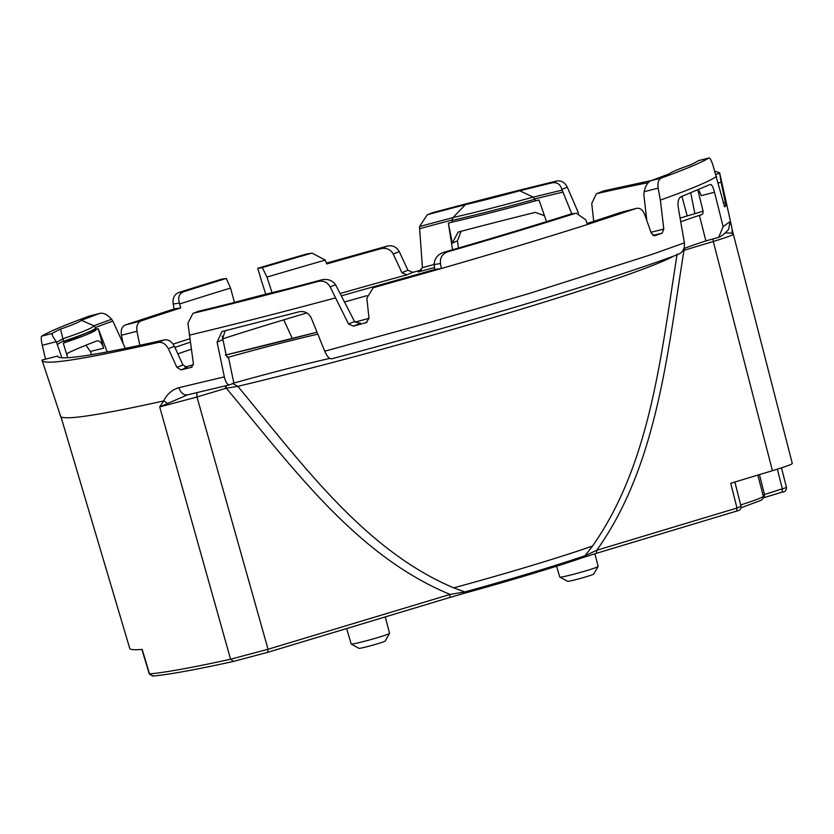 <?xml version="1.0" encoding="UTF-8"?>
<svg xmlns="http://www.w3.org/2000/svg" width="834" height="834" viewBox="0 0 834 834"><rect width="100%" height="100%" fill="white"/><g stroke="black" fill="none" stroke-linecap="round" stroke-linejoin="round"><path stroke-width="1.25" d="M385.298 616.91L389.541 633.329A19.901 1.032 164.5 0 1 389.53 633.381A19.901 1.032 164.5 0 1 378.146 637.468A19.901 1.032 164.5 0 1 351.229 644.004A19.901 1.032 164.5 0 1 351.187 643.963L346.621 628.555M227.64 357.515A330.347 17.055 -15.5 0 0 227.786 357.484L226.17 355.086L222.198 336.112M329.732 358.422A135.702 7.006 -15.5 0 0 233.833 383.077L228.474 357.192L226.9 356.994M228.474 357.192A133.148 6.87 164.5 0 1 317.796 334.163M354.481 321.465L348.529 324.019L330.149 286.938L335.56 284.665L354.731 321.882L360.246 323.227M198.065 311.395L194.009 313.094A351.25 18.139 -15.5 0 0 318.161 281.423L322.205 279.713A339.792 17.545 164.5 0 1 285.353 289.45A111.256 5.744 -15.5 0 0 230.945 303.336A339.792 17.545 164.5 0 1 198.065 311.395L193.008 313.417M194.009 313.094L192.873 313.469L187.921 323.227L193.384 363.593L191.539 367.398M335.351 297.947C282.267 312.187 233.603 324.603 189.339 335.185M330.149 286.938C327.439 282.215 323.446 280.37 318.161 281.423M191.935 367.189L181.093 369.9L176.954 367.408L182.927 364.896L187.045 367.387L181.093 369.889M360.497 323.165L353.47 326.125L366.47 322.539M662.175 233.134L654.638 235.772L651.385 233.364L644.651 214.421C642.545 209.542 639.73 207.562 636.217 208.458L587.48 224.482C543.935 238.336 495.24 253.004 441.394 268.485L373.267 287.72L366.845 298.092L369.003 318.411L365.918 322.737L367.002 322.289M651 232.29L663.781 229.058L662.165 233.134L652.928 235.49M680.794 221.802A133.148 6.87 164.5 0 1 699.392 215.349L701.186 214.891A330.347 17.055 -15.5 0 0 702.405 214.213M698.558 160.628L708.994 157.98L698.475 160.66A339.792 17.545 164.5 0 1 690.208 164.996A111.256 5.744 -15.5 0 0 669.254 173.816A339.792 17.545 164.5 0 1 650.676 180.78L661.195 178.101A351.25 18.139 -15.5 0 0 708.994 157.98C709.953 157.793 711.256 160.159 712.914 165.09L724.642 206.842L725.809 205.821L725.33 202.235L721.076 182.25L718.22 182.98M125.371 324.968L141.082 320.954C137.62 322.424 136.244 325.865 136.964 331.275L121.441 335.237C120.649 329.857 121.962 326.438 125.371 324.968L174.118 308.934M121.441 335.237L123.161 343.66M45.651 359.11L45.015 357.035M42.013 360.048L57.713 356.035M158.116 342.493C80.888 359.944 42.18 365.792 41.992 360.059L60.736 416.614M182.927 364.896L174.348 346.214C171.7 341.377 168.312 339.282 164.173 339.938L158.116 342.482C162.317 341.815 165.737 343.9 168.374 348.737L176.954 367.408M348.529 324.019L353.47 326.125M620.506 212.462L636.603 208.344L620.506 212.462A335.258 17.306 164.5 0 1 587.094 223.481M663.781 229.058L660.372 200.066L658.151 188.14L644.119 191.726C645.443 186.055 647.632 182.406 650.676 180.78M716.594 176.401C709.254 181.447 690.51 189.339 660.372 200.066M714.894 171.168L719.627 172.805L721.066 182.26M710.359 184.408L710.214 184.46C711.642 184.22 713.07 186.826 714.529 192.247L723.12 226.639L730.052 221.635L731.366 225.388L719.648 172.805M710.214 184.45L681.034 196.741C678.469 198.19 677.542 201.776 678.271 207.51L684.38 242.871C684.964 248.866 682.587 252.817 677.239 254.714M651.594 254.537L684.36 242.871M677.906 254.516L678.146 254.443C610.123 279.828 464.361 323.717 331.578 358.839L331.776 358.776C329.493 359.173 327.137 356.65 324.728 351.197L427.602 323.06L529.819 293.297L651.583 254.526M324.728 351.197L311.28 318.046C308.653 312.886 304.566 310.801 299.031 311.801L221.959 331.567L217.08 342.086L224.346 376.874L178.81 387.695C180.926 393.137 183.866 395.504 187.629 394.805L159.69 406.929L163.787 400.758C167.008 394.128 172.023 389.77 178.81 387.695M60.715 416.52L62.435 421.65L61.018 416.833C66.511 420.034 98.954 415.123 158.356 402.103L163.099 401.05M60.809 416.802L59.673 413.758M97.078 340.897L96.807 340.95C99.59 340.387 101.873 342.784 103.645 348.132L90.374 351.479L85.933 345.193M90.374 351.479L91.625 354.69M189.829 338.719A333.569 17.222 -15.5 0 0 173.138 344.119M434.493 267.558A330.347 17.055 -15.5 0 0 418.209 271.957L419.627 271.352M412.778 272.374L406.836 274.876L401.925 272.718L407.899 270.206L412.778 272.374L421.306 270.06M406.836 274.876A333.569 17.222 -15.5 0 0 340.293 293.464M226.348 278.452L221.813 279.129A351.364 18.139 -15.5 0 0 178.81 292.494C174.358 294.36 172.482 298.207 173.18 304.035L179.498 303.076C177.673 297.623 178.987 293.86 183.438 291.796A339.792 17.545 164.5 0 1 226.348 278.452L230.538 288.074L234.458 302.377M136.964 331.275L139.81 345.307M196.824 392.689L196.98 397.005L159.69 406.929L230.57 659.225A343.869 17.754 164.5 0 1 149.515 673.893L142.176 649.415A344.306 17.775 164.5 0 1 129.875 648.852L62.394 421.587L129.875 648.852M232.686 383.567L237.857 386.33C302.127 464.111 364.844 550.336 453.686 587.845L464.83 591.942A159.919 8.257 -15.5 0 0 530.893 572.937A159.919 8.257 -15.5 0 0 584.999 555.746L592.578 546.009C650.968 462.776 661.039 354.304 677.177 254.005M163.787 400.758L167.144 403.27M52.219 333.464A339.792 17.545 164.5 0 1 60.486 329.128A111.256 5.744 -15.5 0 0 81.44 320.308A339.792 17.545 164.5 0 1 100.017 313.344L89.499 316.023A351.25 18.139 -15.5 0 0 41.7 336.144L52.219 333.464C51.708 334.444 53.074 337.186 56.316 341.69L61.862 357.776M56.316 341.69L42.284 345.266L45.005 357.035M95.618 327.741L93.742 325.75A121.034 6.245 164.5 0 1 62.904 338.729L63.707 341.179A122.296 6.318 -15.5 0 0 95.618 327.741L96.254 329.305A335.299 17.316 164.5 0 1 98.224 328.606L107.252 351.906M125.308 348.351L112.861 321.08L111.078 318.64C107.033 314.47 103.353 312.698 100.017 313.344L90.114 315.867M64.187 342.774A335.31 17.316 164.5 0 1 96.254 329.284A122.504 6.328 164.5 0 1 64.187 342.774L63.707 341.179M546.541 221.646L539.025 200.014A335.299 17.316 164.5 0 0 535.543 200.869M434.139 264.482A333.402 17.212 -15.5 0 0 422.421 267.641L418.929 271.686M452.549 249.773L448.358 223.147L452.309 243.111L458.022 232.196L459.315 231.758A335.893 17.347 -15.5 0 1 535.23 212.389L544.477 215.704M458.523 248.032L457.407 240.932L452.309 243.111M262.314 267.61A339.792 17.545 164.5 0 1 310.832 253.421L306.203 254.12A351.364 18.139 -15.5 0 0 257.779 268.298L262.314 267.61L266.974 277.096L272.051 292.651M257.779 268.298L261.813 281.902M265.765 294.225L261.834 281.944M422.421 267.641L419.617 228.672A335.414 17.316 164.5 0 1 452.038 220.04L452.038 220.385A122.296 6.318 -15.5 0 0 455.844 219.519A122.296 6.318 -15.5 0 0 534.928 199.243L535.522 200.806A122.504 6.328 164.5 0 1 452.236 222.053L452.038 220.385M440.456 263.586C439.893 257.758 442.333 253.828 447.754 251.795A351.364 18.139 -15.5 0 0 575.147 213.421L570.519 214.119A339.792 17.545 164.5 0 1 443.135 252.493C437.423 254.756 434.42 258.78 434.139 264.534L440.456 263.586L441.394 268.485L434.806 269.486A335.258 17.306 164.5 0 1 380.721 284.686L373.465 287.647M434.806 269.486L434.139 264.534M233.833 383.077L229.496 384.881L187.181 394.93M229.715 384.818C227.546 385.193 225.753 382.545 224.346 376.874M217.09 342.076L222.188 339.97L225.149 330.671M225.357 385.892A5.108 2.002 -106.8 0 0 225.753 388.342L237.857 386.33A291.994 15.075 164.5 0 0 512.316 311.874A291.994 15.075 164.5 0 0 673.966 255.965M683.901 248.542A135.702 7.006 -15.5 0 1 705.877 240.901L718.689 237.346L723.13 226.639M701.821 214.64L702.864 213.629L703.145 211.419L697.86 190.037M705.877 240.901L699.392 215.349M646.84 220.593L643.848 194.739L644.119 191.726M661.195 178.101C658.443 179.466 657.432 182.813 658.151 188.14M594.871 553.786L598.145 566.432A19.901 1.032 164.5 0 1 598.134 566.495L593.662 574.063A13.563 0.698 164.5 0 1 585.906 576.847A13.563 0.698 164.5 0 1 567.568 581.298L559.833 577.118A19.901 1.032 164.5 0 1 559.791 577.076L556.58 566.213M598.134 566.495A19.901 1.032 164.5 0 1 586.75 570.571A19.901 1.032 164.5 0 1 559.833 577.118M389.53 633.381L385.193 641.033A13.667 0.709 164.5 0 1 377.375 643.838A13.667 0.709 164.5 0 1 358.881 648.331L351.229 644.004M228.172 354.408A10.206 6.13 -103.3 0 1 228.558 354.294L317.003 332.203A283.696 14.647 164.5 0 1 228.172 354.408L225.305 355.096M690.771 192.946L694.858 213.64M687.195 215.943L681.92 196.397M593.714 221.344L591.744 203.433L596.373 193.822L603.472 190.934L651.302 180.551M596.373 193.822L597.425 193.478A335.258 17.306 164.5 0 1 648.174 182.688M164.173 339.938A335.258 17.306 164.5 0 1 57.755 356.347A335.258 17.306 164.5 0 1 57.702 356.045L58.151 356.879M42.284 345.266C41.127 340.053 40.929 337.009 41.7 336.144M62.904 338.729L60.486 329.128M81.44 320.308L93.742 325.75M67.742 357.723L63.321 343.306A335.299 17.316 164.5 0 1 64.197 342.837M96.807 340.95A335.893 17.347 -15.5 0 0 67.575 353.251L66.803 354.69M103.645 348.132L98.224 328.606M179.498 303.076L180.717 307.934L174.129 308.934L173.18 304.035M141.082 320.954A335.258 17.306 164.5 0 1 180.717 307.934M179.821 303.91A335.466 17.316 164.5 0 1 230.538 288.074M153.154 675.957L149.255 673.882L141.916 649.436M225.753 388.342L196.98 397.005L268.048 649.269L230.57 659.225L233.489 661.414L267.651 652.344L449.703 597.498L450.099 594.423L464.83 591.942L465.226 593.026L449.703 597.498L465.226 593.026C512.524 579.953 552.014 568.058 583.696 557.341A3.065 2.283 71.2 0 1 583.519 557.393A157.428 8.131 164.5 0 1 465.226 593.026M684.182 248.438A5.108 2.002 73.2 0 0 684.516 250.158L682.921 250.513M596.466 553.296L583.696 557.341A3.065 2.283 71.2 0 0 584.999 555.746L596.8 550.242L596.404 553.317L736.651 511.075L736.975 508.021L740.477 506.54M792.237 463.402C792.415 464.194 785.816 466.623 772.43 470.699L730.72 483.261L736.975 508.021L596.8 550.242C657.161 465.403 667.356 353.658 683.974 250.346L683.619 249.21M759.44 474.609L764.507 494.499L762.985 494.989M786.254 487.588L764.507 494.499L764.111 497.575L763.287 497.835L764.111 497.575M452.945 217.632A335.893 17.337 -15.5 0 0 419.596 226.514L427.144 214.891L428.488 214.401A339.792 17.545 164.5 0 1 465.341 204.674L452.945 217.632L452.038 220.04M419.596 226.514L419.617 228.672M534.917 199.243L533.114 197.095A121.034 6.245 164.5 0 1 455.979 216.85A121.034 6.245 164.5 0 1 453.039 217.528M571.811 213.838L561.876 189.412L567.276 187.129L578.546 213.191M465.341 204.674A111.256 5.744 -15.5 0 0 519.749 190.788A339.792 17.545 164.5 0 1 552.629 182.729C557.279 182.166 560.365 184.387 561.876 189.412M552.629 182.729L556.685 181.03C561.199 180.3 564.733 182.333 567.276 187.129M556.685 181.03A351.25 18.139 -15.5 0 0 432.533 212.701L428.488 214.401M427.133 214.87L432.533 212.701M519.749 190.788L533.114 197.095M448.358 223.147A335.299 17.316 164.5 0 1 452.257 222.115M461.087 231.289L457.407 240.932M407.899 270.206L399.246 251.555L393.273 254.068L401.925 272.718M326.469 263.137L386.913 246.186C392.345 244.967 396.463 246.76 399.246 251.555M596.404 553.317L583.519 557.393M718.679 237.346C721.327 236.418 724.642 233.749 728.645 229.35L730.052 221.635M772.43 470.699L713.289 241.485C726.57 237.419 733.169 234.99 733.117 234.208L732.012 233.145L732.148 229.6L792.3 463.475M266.974 277.096A335.466 17.316 164.5 0 1 325.26 260.104L312.156 253.14L310.832 253.421M587.459 224.492L585.76 219.811L576.231 213.17M698.548 189.745L701.321 195.646L714.519 192.247M335.56 284.665C332.286 280.38 327.835 278.733 322.205 279.713M226.118 385.715L226.306 388.206C292.181 466.842 356.17 555.767 450.099 594.423L268.048 649.259L267.714 652.313M732.012 233.145L725.424 232.894M325.26 260.104L326.792 263.94A335.258 17.306 164.5 0 1 380.867 248.73C386.33 247.521 390.458 249.293 393.273 254.068M354.94 322.132L368.993 318.327A283.696 14.647 164.5 0 1 354.95 322.153M193.405 364.677L185.127 367.168L193.394 364.708M725.799 205.821L724.214 206.227M703.083 211.158L680.137 218.07L703.093 211.19M174.911 347.434A283.696 14.647 164.5 0 1 190.319 342.169M224.909 330.889A283.696 14.647 164.5 0 1 227.223 330.149M341.481 295.83A283.696 14.647 164.5 0 1 379.626 285.061M183.438 291.796L178.81 292.494M453.717 587.855A165.028 8.517 -15.5 0 0 592.578 546.03M95.472 327.439A335.414 17.316 164.5 0 1 112.861 321.08M380.721 284.686L374.674 287.24M723.203 202.777L725.33 202.235M191.33 349.206A274.271 14.157 -15.5 0 0 181.072 352.751A274.271 14.157 -15.5 0 0 177.861 353.877M292.338 338.573L283.768 319.849A274.271 14.157 -15.5 0 0 222.761 338.812M366.897 295.653A274.271 14.157 -15.5 0 0 344.609 301.991M306.881 312.948A274.271 14.157 -15.5 0 0 283.768 319.849M715.916 174.306L719.596 173.357M603.472 190.934L597.425 193.478M111.662 319.266A335.893 17.337 -15.5 0 0 93.846 325.802M57.755 344.275A335.414 17.316 164.5 0 1 63.624 340.845M62.936 338.802A335.893 17.337 -15.5 0 0 56.806 342.357M684.516 250.158L713.289 241.485L712.903 239.108M757.835 475.088L763.298 496.178A56.837 2.94 164.5 0 1 740.665 504.945M781.489 467.864L786.525 487.629C786.368 490.538 784.888 492.05 782.104 492.164L782.428 489.099L777.351 469.188M534.771 198.93A335.414 17.316 164.5 0 1 562.752 192.164M562.074 190.162A335.893 17.337 -15.5 0 0 533.218 197.158M764.236 497.544L782.042 492.175M596.529 553.276L736.578 511.096M449.776 597.488L267.724 652.324L233.489 661.414M233.322 661.466C195.166 669.827 168.249 674.696 152.591 676.061L149.255 673.882M570.519 214.119L575.147 213.421M447.754 251.795L443.135 252.493M174.348 346.214L168.374 348.737M57.702 356.045L41.992 360.059M380.867 248.73L386.913 246.186M225.566 355.023L228.558 354.294M736.651 511.075C739.8 510.523 741.28 509.021 741.072 506.551L734.869 482.01M782.104 492.164L764.173 497.564M763.298 496.178L763.037 498.482L761.275 500.244L741.134 507.75M732.2 229.913L731.366 225.388M312.156 253.129L307.506 253.838"/></g></svg>
